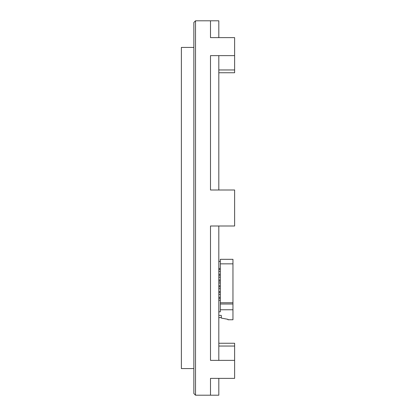 <?xml version="1.0" encoding="UTF-8"?>
<svg xmlns="http://www.w3.org/2000/svg" width="416" height="416" viewBox="0 0 416 416"><rect width="100%" height="100%" fill="white"/><g stroke="black" fill="none" stroke-linecap="round" stroke-linejoin="round"><path stroke-width="0.62" d="M193.856 368.576L181.376 368.576L181.376 47.424L193.856 47.424M234.624 343.252L218.816 343.252L234.624 343.252L234.624 360.37L210.496 360.37L210.496 226.002L218.816 226.002L218.816 360.37L210.496 360.37L210.496 226.002L234.624 226.002L234.624 189.998L210.496 189.998L218.816 189.998L218.816 55.63L210.496 55.63L210.496 189.998L210.496 55.63L234.624 55.63L234.624 72.748L218.816 72.748M195.52 395.2L193.856 393.536L193.856 22.464L195.52 20.8L195.52 395.2L218.816 395.2L218.816 378.368L210.496 378.368L210.496 395.2L210.496 378.368L234.624 378.368L234.624 360.37M234.624 55.63L234.624 37.632L210.496 37.632L218.816 37.632L218.816 20.8L195.52 20.8M210.496 37.632L210.496 20.8L210.496 37.632M220.314 302.749L220.314 259.324L232.96 259.324L232.96 302.749L220.314 302.749L220.314 303.997L232.96 303.997L232.96 302.749M218.816 311.844L220.314 311.844L220.314 303.997M218.816 317.585L221.312 317.585M221.312 315.921L221.312 318.084L227.968 319.332L227.968 319.748L232.96 319.748L232.96 303.997M218.816 261.404L220.314 261.404M220.314 263.843L232.96 263.843M220.314 309.764L232.96 309.764M218.816 315.38L221.312 315.38M218.816 271.424L220.314 271.424M218.816 269.552L220.314 269.552M218.816 268.471L220.314 268.471M218.816 277.186L220.314 277.186M218.816 275.314L220.314 275.314M218.816 274.232L220.314 274.232M218.816 282.953L220.314 282.953M218.816 281.081L220.314 281.081M218.816 279.999L220.314 279.999M218.816 288.714L220.314 288.714M218.816 286.842L220.314 286.842M218.816 285.761L220.314 285.761M218.816 294.481L220.314 294.481M218.816 292.609L220.314 292.609M218.816 291.528L220.314 291.528M218.816 300.243L220.314 300.243M218.816 298.371L220.314 298.371M218.816 297.289L220.314 297.289M234.624 346.039L218.816 346.039M218.816 69.961L234.624 69.961"/></g></svg>
